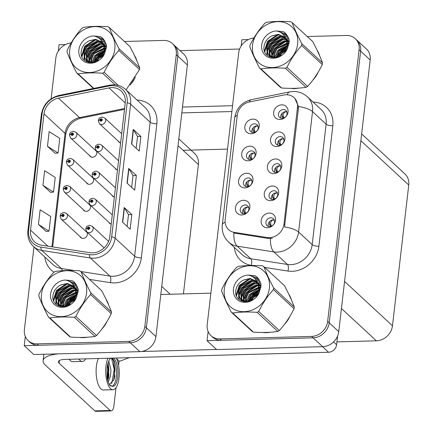 <?xml version="1.0" encoding="UTF-8"?>
<svg xmlns="http://www.w3.org/2000/svg" width="433" height="433" viewBox="0 0 433 433"><rect width="100%" height="100%" fill="white"/><g stroke="black" fill="none" stroke-linecap="round" stroke-linejoin="round"><path stroke-width="0.65" d="M89.377 155.36A4.157 3.594 -47.2 0 0 90.118 156.405A4.157 3.594 -47.2 0 0 92.489 157.26A4.157 3.594 -47.2 0 0 96.391 154.597A4.157 3.594 -47.2 0 0 95.763 150.3A4.157 3.594 -47.2 0 0 94.67 149.639M86.248 182.417A4.157 3.594 -47.2 0 0 86.99 183.462A4.157 3.594 -47.2 0 0 89.36 184.317A4.157 3.594 -47.2 0 0 93.263 181.654A4.157 3.594 -47.2 0 0 92.635 177.357A4.157 3.594 -47.2 0 0 91.542 176.696M83.114 209.48A4.157 3.594 -47.2 0 0 83.856 210.519A4.157 3.594 -47.2 0 0 86.227 211.374A4.157 3.594 -47.2 0 0 90.129 208.711A4.157 3.594 -47.2 0 0 89.501 204.414A4.157 3.594 -47.2 0 0 88.408 203.754M108.802 222.264A4.157 3.594 -47.2 0 0 109.549 223.309A4.157 3.594 -47.2 0 0 111.216 224.115M111.936 195.207A4.157 3.594 -47.2 0 0 112.677 196.246A4.157 3.594 -47.2 0 0 114.35 197.058M115.064 168.15A4.157 3.594 -47.2 0 0 115.806 169.189A4.157 3.594 -47.2 0 0 117.478 170.001M118.198 141.093A4.157 3.594 -47.2 0 0 118.94 142.132A4.157 3.594 -47.2 0 0 120.612 142.944M79.986 236.537A4.157 3.594 -47.2 0 0 80.727 237.576A4.157 3.594 -47.2 0 0 83.098 238.431A4.157 3.594 -47.2 0 0 87.001 235.769A4.157 3.594 -47.2 0 0 86.373 231.471A4.157 3.594 -47.2 0 0 85.279 230.811M178.818 138.869L194.585 153.455A15.588 13.488 132.8 0 1 198.395 164.508L183.424 293.888M172.469 43.641L183.565 53.903A15.588 13.488 -47.2 0 1 187.37 64.955L155.94 336.603A15.588 13.488 -47.2 0 1 139.854 351.65L33.806 354.53L24.243 345.68L130.284 342.801A15.588 13.488 -47.2 0 0 146.376 327.754L177.806 56.106A15.588 13.488 -47.2 0 0 173.996 45.054A15.588 13.488 -47.2 0 1 177.806 56.106L146.376 327.754A15.588 13.488 -47.2 0 1 130.284 342.801L38.64 345.29A15.588 13.488 -47.2 0 1 29.747 342.081L28.215 340.663A15.588 13.488 -47.2 0 0 37.108 343.872L128.758 341.383A15.588 13.488 -47.2 0 0 144.844 326.341L176.274 54.693A15.588 13.488 -47.2 0 0 172.469 43.641A15.588 13.488 -47.2 0 0 163.577 40.431L124.428 41.492M65.491 44.55L59.067 44.729L58.336 51.013M25.309 336.473L24.243 345.68M227.536 149.109L183.056 150.316M129.256 357.669L119.443 361.339L116.585 358.697M277.017 163.663A4.676 4.049 -47.2 0 0 272.628 166.656A4.676 4.049 -47.2 0 0 273.331 171.49A4.676 4.049 -47.2 0 0 276 172.453A4.676 4.049 -47.2 0 0 280.389 169.455A4.676 4.049 -47.2 0 0 279.68 164.621A4.676 4.049 -47.2 0 0 277.017 163.663M274.722 172.285A4.676 4.049 132.8 0 1 279.312 165.785A4.676 4.049 132.8 0 1 280.584 165.953M275.442 158.96A7.794 6.744 -47.2 0 0 267.394 166.483A7.794 6.744 -47.2 0 0 273.748 173.611A7.794 6.744 -47.2 0 0 281.791 166.093A7.794 6.744 -47.2 0 0 275.442 158.96M248.196 177.931A4.676 4.049 -47.2 0 0 243.806 180.924A4.676 4.049 -47.2 0 0 244.51 185.757A4.676 4.049 -47.2 0 0 247.178 186.72A4.676 4.049 -47.2 0 0 251.568 183.727A4.676 4.049 -47.2 0 0 250.864 178.894A4.676 4.049 -47.2 0 0 248.196 177.931M245.906 186.553A4.676 4.049 132.8 0 1 250.49 180.052A4.676 4.049 132.8 0 1 251.762 180.22M246.621 173.232A7.794 6.744 -47.2 0 0 238.578 180.75A7.794 6.744 -47.2 0 0 244.926 187.884A7.794 6.744 -47.2 0 0 252.969 180.361A7.794 6.744 -47.2 0 0 246.621 173.232M273.883 190.72A4.676 4.049 -47.2 0 0 269.494 193.713A4.676 4.049 -47.2 0 0 270.197 198.547A4.676 4.049 -47.2 0 0 272.866 199.51A4.676 4.049 -47.2 0 0 277.255 196.512A4.676 4.049 -47.2 0 0 276.552 191.678A4.676 4.049 -47.2 0 0 273.883 190.72M271.594 199.342A4.676 4.049 132.8 0 1 276.178 192.842A4.676 4.049 132.8 0 1 277.45 193.01M272.308 186.017A7.794 6.744 -47.2 0 0 264.265 193.54A7.794 6.744 -47.2 0 0 270.614 200.668A7.794 6.744 -47.2 0 0 278.663 193.15A7.794 6.744 -47.2 0 0 272.308 186.017M270.755 217.777A4.676 4.049 -47.2 0 0 266.365 220.77A4.676 4.049 -47.2 0 0 267.069 225.604A4.676 4.049 -47.2 0 0 269.737 226.567A4.676 4.049 -47.2 0 0 274.127 223.574A4.676 4.049 -47.2 0 0 273.423 218.741A4.676 4.049 -47.2 0 0 270.755 217.777M268.465 226.399A4.676 4.049 132.8 0 1 273.05 219.899A4.676 4.049 132.8 0 1 274.322 220.067M269.18 213.074A7.794 6.744 -47.2 0 0 261.137 220.597A7.794 6.744 -47.2 0 0 267.486 227.726A7.794 6.744 -47.2 0 0 275.529 220.208A7.794 6.744 -47.2 0 0 269.18 213.074M280.146 136.601A4.676 4.049 -47.2 0 0 275.756 139.599A4.676 4.049 -47.2 0 0 276.46 144.433A4.676 4.049 -47.2 0 0 279.128 145.396A4.676 4.049 -47.2 0 0 283.518 142.397A4.676 4.049 -47.2 0 0 282.814 137.564A4.676 4.049 -47.2 0 0 280.146 136.601M277.856 145.228A4.676 4.049 132.8 0 1 282.44 138.728A4.676 4.049 132.8 0 1 283.712 138.896M278.571 131.903A7.794 6.744 -47.2 0 0 270.528 139.426A7.794 6.744 -47.2 0 0 276.876 146.554A7.794 6.744 -47.2 0 0 284.919 139.031A7.794 6.744 -47.2 0 0 278.571 131.903M283.274 109.544A4.676 4.049 -47.2 0 0 278.884 112.542A4.676 4.049 -47.2 0 0 279.594 117.375A4.676 4.049 -47.2 0 0 282.256 118.339A4.676 4.049 -47.2 0 0 286.646 115.34A4.676 4.049 -47.2 0 0 285.942 110.507A4.676 4.049 -47.2 0 0 283.274 109.544M280.985 118.171A4.676 4.049 132.8 0 1 285.574 111.671A4.676 4.049 132.8 0 1 286.846 111.838M281.704 104.846A7.794 6.744 -47.2 0 0 273.656 112.369A7.794 6.744 -47.2 0 0 280.005 119.497A7.794 6.744 -47.2 0 0 288.053 111.974A7.794 6.744 -47.2 0 0 281.704 104.846M254.458 123.816A4.676 4.049 -47.2 0 0 250.068 126.809A4.676 4.049 -47.2 0 0 250.772 131.643A4.676 4.049 -47.2 0 0 253.44 132.606A4.676 4.049 -47.2 0 0 257.83 129.613A4.676 4.049 -47.2 0 0 257.126 124.78A4.676 4.049 -47.2 0 0 254.458 123.816M252.168 132.438A4.676 4.049 132.8 0 1 256.753 125.938A4.676 4.049 132.8 0 1 258.025 126.106M252.883 119.113A7.794 6.744 -47.2 0 0 244.84 126.636A7.794 6.744 -47.2 0 0 251.189 133.765A7.794 6.744 -47.2 0 0 259.232 126.247A7.794 6.744 -47.2 0 0 252.883 119.113M251.324 150.873A4.676 4.049 -47.2 0 0 246.934 153.867A4.676 4.049 -47.2 0 0 247.644 158.7A4.676 4.049 -47.2 0 0 250.306 159.663A4.676 4.049 -47.2 0 0 254.696 156.67A4.676 4.049 -47.2 0 0 253.992 151.837A4.676 4.049 -47.2 0 0 251.324 150.873M249.035 159.496A4.676 4.049 132.8 0 1 253.619 152.995A4.676 4.049 132.8 0 1 254.896 153.163M249.754 146.17A7.794 6.744 -47.2 0 0 241.706 153.693A7.794 6.744 -47.2 0 0 248.055 160.827A7.794 6.744 -47.2 0 0 256.103 153.304A7.794 6.744 -47.2 0 0 249.754 146.17M245.067 204.988A4.676 4.049 -47.2 0 0 240.678 207.981A4.676 4.049 -47.2 0 0 241.381 212.814A4.676 4.049 -47.2 0 0 244.05 213.778A4.676 4.049 -47.2 0 0 248.439 210.784A4.676 4.049 -47.2 0 0 247.73 205.951A4.676 4.049 -47.2 0 0 245.067 204.988M242.772 213.61A4.676 4.049 132.8 0 1 247.362 207.109A4.676 4.049 132.8 0 1 248.634 207.277M243.492 200.29A7.794 6.744 -47.2 0 0 235.444 207.808A7.794 6.744 -47.2 0 0 241.793 214.941A7.794 6.744 -47.2 0 0 249.841 207.418A7.794 6.744 -47.2 0 0 243.492 200.29M286.029 94.746A14.029 12.14 -47.2 0 0 283.756 95.011L249.468 101.95A14.029 12.14 -47.2 0 0 237.262 115.227L225.171 219.704A14.029 12.14 -47.2 0 0 228.602 229.652A14.029 12.14 -47.2 0 0 234.377 232.397L267.264 237.517A14.029 12.14 -47.2 0 0 283.972 224.115L297.455 107.584A14.029 12.14 -47.2 0 0 294.029 97.636A14.029 12.14 -47.2 0 0 286.029 94.746M248.309 39.587L241.879 39.76L241.154 46.044M208.121 331.505L207.061 340.711L313.102 337.832A15.588 13.488 -47.2 0 0 329.188 322.791L360.624 51.143A15.588 13.488 -47.2 0 0 356.814 40.085A15.588 13.488 -47.2 0 1 360.624 51.143L329.188 322.791A15.588 13.488 -47.2 0 1 313.102 337.832L221.452 340.322A15.588 13.488 -47.2 0 1 212.565 337.112L211.033 335.699A15.588 13.488 -47.2 0 0 219.921 338.909L311.571 336.419A15.588 13.488 -47.2 0 0 327.662 321.373L359.092 49.725A15.588 13.488 -47.2 0 0 355.282 38.672A15.588 13.488 -47.2 0 0 346.389 35.463L307.241 36.529M207.061 340.711L216.624 349.561L322.666 346.681A15.588 13.488 -47.2 0 0 338.758 331.64L370.188 59.987A15.588 13.488 -47.2 0 0 366.378 48.934L355.282 38.672M361.636 133.905L404.947 173.974A15.588 13.488 132.8 0 1 408.757 185.026L392.471 325.784A15.588 13.488 132.8 0 1 376.38 340.825L336.934 341.897M105.896 49.773A24.941 21.58 -47.2 0 0 105.095 50.228M103.579 51.186A24.941 21.58 -47.2 0 0 93.95 62.249M77.653 293.877A24.941 21.58 -47.2 0 0 76.852 294.332M75.331 295.29A24.941 21.58 -47.2 0 0 65.708 306.353L68.095 300.302L76.111 295.1M79.802 337.437A24.941 21.58 -47.2 0 0 83.509 337.648A24.941 21.58 -47.2 0 0 87.369 337.22M111.709 87.607A16.627 14.386 132.8 0 1 121.191 91.027A16.627 14.386 132.8 0 1 125.251 102.816L109.749 236.835A16.627 14.386 132.8 0 1 89.945 252.715L41.454 245.175A16.627 14.386 132.8 0 1 34.613 241.917A16.627 14.386 132.8 0 1 30.548 230.129L43.998 113.884A16.627 14.386 132.8 0 1 58.466 98.15L109.013 87.915A16.627 14.386 132.8 0 1 111.709 87.607M111.931 85.653A18.706 16.183 -47.2 0 0 108.905 85.999L58.358 96.234A18.706 16.183 -47.2 0 0 42.077 113.939L28.627 230.177A18.706 16.183 -47.2 0 0 40.897 247.108L89.387 254.647A18.706 16.183 -47.2 0 0 111.665 236.781L127.172 102.767A18.706 16.183 -47.2 0 0 111.931 85.653M122.496 222.156L130.144 229.236L131.843 214.584L124.19 207.504L122.496 222.156M127.129 226.443L128.493 214.633L124.395 207.748A4.157 1.348 -173.4 0 0 124.19 207.504M128.493 214.671L131.843 214.584M131.535 144.01L139.188 151.09L140.882 136.438L133.229 129.359L131.535 144.01M136.168 148.297L137.537 136.492L133.44 129.608A4.157 1.348 -173.4 0 0 133.229 129.359M137.532 136.53L140.882 136.438M127.015 183.083L134.668 190.163L136.363 175.511L128.709 168.432L127.015 183.083M131.648 187.37L133.018 175.565L128.915 168.675A4.157 1.348 -173.4 0 0 128.709 168.432M133.012 175.598L136.363 175.511M130.079 84.998A24.941 21.58 -47.2 0 0 135.329 77.204M136.877 60.874A24.941 21.58 -47.2 0 0 134.23 55.094M101.836 329.102A24.941 21.58 -47.2 0 0 107.086 321.308M108.629 304.978A24.941 21.58 -47.2 0 0 105.988 299.198M71.115 42.964A15.588 13.488 -47.2 0 0 55.841 57.962L51.116 98.794M33.969 246.989L24.41 329.61A15.588 13.488 -47.2 0 0 28.215 340.663M47.468 146.294L58.065 153.001L59.759 138.349L49.167 131.643L47.468 146.294L55.132 153.293M38.429 224.44L49.026 231.146L50.721 216.495L40.123 209.789L38.429 224.44L46.087 231.439M42.948 185.367L53.546 192.073L55.24 177.422L44.642 170.716L42.948 185.367L50.612 192.366M53.546 192.073L50.526 192.376M58.065 153.001L55.045 153.304M49.026 231.146L46.006 231.449M288.714 44.81A24.941 21.58 -47.2 0 0 287.913 45.259M286.392 46.217A24.941 21.58 -47.2 0 0 276.768 57.28L279.155 51.229L287.166 46.033M290.862 88.364A24.941 21.58 -47.2 0 0 294.564 88.576A24.941 21.58 -47.2 0 0 298.429 88.148M260.466 288.914A24.941 21.58 -47.2 0 0 259.67 289.363M258.149 290.327A24.941 21.58 -47.2 0 0 248.52 301.384L250.907 295.333L258.923 290.137M262.62 332.468A24.941 21.58 -47.2 0 0 266.322 332.679A24.941 21.58 -47.2 0 0 270.181 332.252M294.808 98.356L298.461 106.486L298.413 108.467L284.524 226.924A18.186 5.889 6.6 0 1 298.602 232.039A20.784 17.98 132.8 0 1 277.147 252.098A20.784 17.98 132.8 0 1 273.851 251.892L237.197 246.193A20.784 17.98 132.8 0 1 228.646 242.123L242.226 254.685A20.784 17.98 -47.2 0 0 250.783 258.755L287.431 264.455A20.784 17.98 -47.2 0 0 290.727 264.666A20.784 17.98 -47.2 0 0 312.182 244.607L326.119 124.168A20.784 17.98 -47.2 0 0 321.042 109.43L307.457 96.862A20.784 17.98 132.8 0 1 312.534 111.6A18.186 5.889 -173.4 0 0 298.461 106.486M272.346 238.307L268.308 238.48L233.809 232.976A18.186 7.881 98.8 0 0 237.197 246.193L250.783 258.755A5.196 2.252 -81.2 0 1 251.302 265.359A25.98 22.478 132.8 0 1 234.237 247.297M312.891 80.029A24.941 21.58 -47.2 0 0 318.141 72.241M319.689 55.911A24.941 21.58 -47.2 0 0 317.043 50.125M284.649 324.133A24.941 21.58 -47.2 0 0 289.899 316.344M291.447 300.015A24.941 21.58 -47.2 0 0 288.8 294.229M253.927 38.001A15.588 13.488 -47.2 0 0 238.653 52.994L207.223 324.647A15.588 13.488 -47.2 0 0 211.033 335.699M87.114 232.516L66.503 213.442A3.897 3.372 132.8 0 1 67.088 217.469A3.897 3.372 132.8 0 1 63.429 219.969A3.897 3.372 132.8 0 1 61.21 219.163L60.057 216.202A2.598 0.882 4.2 0 1 61.692 215.504A1.299 1.126 -47.2 0 0 64.095 215.385A1.299 1.126 -47.2 0 0 61.708 215.401L62.422 215.412A0.52 0.449 132.8 0 1 63.25 215.039A0.52 0.449 132.8 0 1 62.547 215.802A0.52 0.449 132.8 0 1 62.417 215.455L61.692 215.504M62.942 215.894L62.422 215.412M61.708 215.401A2.598 0.796 -171 0 0 60.095 215.878A2.598 0.796 -171 0 0 60.117 216.035M62.899 215.905L62.417 215.455M108.564 241.381L92.191 226.232A3.897 3.372 132.8 0 1 92.776 230.259A3.897 3.372 132.8 0 1 89.117 232.754A3.897 3.372 132.8 0 1 86.898 231.953L85.745 228.992A2.598 0.882 4.2 0 1 87.379 228.294A1.299 1.126 -47.2 0 0 89.788 228.175A1.299 1.126 -47.2 0 0 87.396 228.186L88.11 228.202A0.52 0.449 132.8 0 1 88.938 227.828A0.52 0.449 132.8 0 1 88.235 228.592A0.52 0.449 132.8 0 1 88.105 228.24L87.379 228.294M88.63 228.684L88.11 228.202M87.396 228.186A2.598 0.796 -171 0 0 85.783 228.667A2.598 0.796 -171 0 0 85.81 228.824M88.592 228.689L88.105 228.24M90.248 205.453L69.632 186.385A3.897 3.372 132.8 0 1 70.216 190.412A3.897 3.372 132.8 0 1 66.563 192.912A3.897 3.372 132.8 0 1 64.338 192.106L63.191 189.145A2.598 0.882 4.2 0 1 64.826 188.447A1.299 1.126 -47.2 0 0 67.229 188.328A1.299 1.126 -47.2 0 0 64.836 188.339L65.551 188.355A0.52 0.449 132.8 0 1 66.379 187.982A0.52 0.449 132.8 0 1 65.675 188.745A0.52 0.449 132.8 0 1 65.545 188.398L64.826 188.447M66.076 188.837L65.551 188.355M64.836 188.339A2.598 0.796 -171 0 0 63.229 188.82A2.598 0.796 -171 0 0 63.25 188.977M66.032 188.848L65.545 188.398M93.376 178.396L72.76 159.328A3.897 3.372 132.8 0 1 73.35 163.355A3.897 3.372 132.8 0 1 69.691 165.85A3.897 3.372 132.8 0 1 67.467 165.049L66.319 162.088A2.598 0.882 4.2 0 1 67.954 161.39A1.299 1.126 -47.2 0 0 70.357 161.271A1.299 1.126 -47.2 0 0 67.965 161.282L68.685 161.298A0.52 0.449 132.8 0 1 69.513 160.924A0.52 0.449 132.8 0 1 68.804 161.688A0.52 0.449 132.8 0 1 68.679 161.341L67.954 161.39M69.204 161.78L68.685 161.298M67.965 161.282A2.598 0.796 -171 0 0 66.357 161.763A2.598 0.796 -171 0 0 66.379 161.92M69.161 161.785L68.679 161.341M96.505 151.339L75.894 132.271A3.897 3.372 132.8 0 1 76.479 136.298A3.897 3.372 132.8 0 1 72.82 138.793A3.897 3.372 132.8 0 1 70.601 137.992L69.448 135.031A2.598 0.882 4.2 0 1 71.088 134.333A1.299 1.126 -47.2 0 0 73.491 134.214A1.299 1.126 -47.2 0 0 71.099 134.225L71.813 134.241A0.52 0.449 132.8 0 1 72.641 133.867A0.52 0.449 132.8 0 1 71.938 134.631A0.52 0.449 132.8 0 1 71.808 134.279L71.088 134.333M72.333 134.723L71.813 134.241M71.099 134.225A2.598 0.796 -171 0 0 69.486 134.706A2.598 0.796 -171 0 0 69.513 134.863M72.295 134.728L71.808 134.279M112.288 214.871L95.32 199.175A3.897 3.372 132.8 0 1 95.909 203.201A3.897 3.372 132.8 0 1 92.251 205.697A3.897 3.372 132.8 0 1 90.026 204.896L88.879 201.93A2.598 0.882 4.2 0 1 90.513 201.237A1.299 1.126 -47.2 0 0 92.916 201.118A1.299 1.126 -47.2 0 0 90.524 201.129L91.239 201.139A0.52 0.449 132.8 0 1 92.072 200.771A0.52 0.449 132.8 0 1 91.363 201.529A0.52 0.449 132.8 0 1 91.233 201.183L90.513 201.237M91.764 201.626L91.239 201.139M90.524 201.129A2.598 0.796 -171 0 0 88.917 201.61A2.598 0.796 -171 0 0 88.938 201.767M91.72 201.632L91.233 201.183M115.416 187.814L98.453 172.118A3.897 3.372 132.8 0 1 99.038 176.144A3.897 3.372 132.8 0 1 95.379 178.64A3.897 3.372 132.8 0 1 93.16 177.839L92.007 174.872A2.598 0.882 4.2 0 1 93.642 174.18A1.299 1.126 -47.2 0 0 96.045 174.061A1.299 1.126 -47.2 0 0 93.658 174.071L94.372 174.082A0.52 0.449 132.8 0 1 95.2 173.709A0.52 0.449 132.8 0 1 94.497 174.472A0.52 0.449 132.8 0 1 94.367 174.126L93.642 174.18M94.892 174.569L94.372 174.082M93.658 174.071A2.598 0.796 -171 0 0 92.045 174.548A2.598 0.796 -171 0 0 92.072 174.71M94.849 174.575L94.367 174.126M118.55 160.757L101.582 145.06A3.897 3.372 132.8 0 1 102.166 149.087A3.897 3.372 132.8 0 1 98.513 151.582A3.897 3.372 132.8 0 1 96.288 150.781L95.141 147.815A2.598 0.882 4.2 0 1 96.776 147.123A1.299 1.126 -47.2 0 0 99.179 147.004A1.299 1.126 -47.2 0 0 96.786 147.014L97.501 147.025A0.52 0.449 132.8 0 1 98.329 146.652A0.52 0.449 132.8 0 1 97.625 147.415A0.52 0.449 132.8 0 1 97.495 147.068L96.776 147.123M98.026 147.512L97.501 147.025M96.786 147.014A2.598 0.796 -171 0 0 95.179 147.491A2.598 0.796 -171 0 0 95.2 147.653M97.982 147.518L97.495 147.068M121.678 133.7L104.71 118.003A3.897 3.372 132.8 0 1 105.3 122.03A3.897 3.372 132.8 0 1 101.641 124.525A3.897 3.372 132.8 0 1 99.417 123.724L98.269 120.758A2.598 0.882 4.2 0 1 99.904 120.065A1.299 1.126 -47.2 0 0 102.307 119.946A1.299 1.126 -47.2 0 0 99.915 119.957L100.635 119.968A0.52 0.449 132.8 0 1 101.463 119.595A0.52 0.449 132.8 0 1 100.754 120.358A0.52 0.449 132.8 0 1 100.629 120.011L99.904 120.065M101.154 120.45L100.635 119.968M99.915 119.957A2.598 0.796 -171 0 0 98.307 120.434A2.598 0.796 -171 0 0 98.329 120.591M101.111 120.461L100.629 120.011M248.721 207.531L247.351 207.147C245.138 208.235 244.45 209.973 245.294 212.365L245.89 213.334M245.294 212.365L243.714 211.683L243.763 208.895M243.714 211.683L244.531 213.014L245.581 213.464M245.073 213.631L244.531 213.014M274.419 220.348L273.077 219.975C270.793 221.16 270.105 222.898 271.026 225.187L269.445 224.511L269.532 221.593M270.262 225.837L269.445 224.511M271.594 226.113L271.026 225.187M271.247 226.259L270.257 225.837L270.749 226.427M239.644 49.026L180.041 50.645M232.559 105.695L182.499 107.054M181.822 112.905L231.882 111.541M333.556 341.913L336.603 344.733L337.616 335.97M210.866 293.146L160.811 294.505M216.522 349.469L141.521 351.504M110.198 410.468A7.794 2.988 88.4 0 0 111.259 410.933L95.904 411.35A7.794 2.988 -91.6 0 1 94.849 410.885L110.198 410.468L59.121 363.217A10.392 3.367 6.6 0 1 58.395 361.761A10.392 3.367 6.6 0 1 64.896 359.417L328.56 352.251L322.542 346.687M58.877 353.848A31.176 10.094 -173.4 0 0 43.116 360.684A31.176 10.094 -173.4 0 0 45.297 365.051L94.849 410.885M111.259 410.933A7.794 2.988 88.4 0 0 113.917 405.797L116.017 387.67M118.593 365.409L118.777 363.79A7.794 2.988 88.4 0 0 118.886 360.824M336.603 344.733A7.794 6.744 132.8 0 1 328.56 352.251M251.854 180.474L250.485 180.09C248.266 181.178 247.579 182.915 248.428 185.302L249.018 186.271M248.428 185.302L246.848 184.626L246.891 181.838M246.848 184.626L247.66 185.957L248.71 186.406M248.152 186.547L247.66 185.957M254.983 153.417L253.614 153.033C251.394 154.121 250.712 155.858 251.557 158.245L252.152 159.214M251.557 158.245L249.976 157.569L250.02 154.781M249.976 157.569L250.794 158.9L251.838 159.349M251.281 159.49L250.794 158.9M258.111 126.36L256.742 125.976C254.528 127.058 253.841 128.801 254.691 131.188L255.281 132.157M254.691 131.188L253.11 130.512L253.153 127.724M253.11 130.512L253.922 131.843L254.972 132.292M254.463 132.455L253.922 131.843M277.548 193.291L276.211 192.918C273.921 194.103 273.239 195.84 274.154 198.125L272.574 197.448L272.66 194.531M273.878 199.369L272.574 197.453M274.728 199.056L274.154 198.125M280.681 166.234L279.339 165.855C277.055 167.046 276.368 168.783 277.288 171.067L275.707 170.391L275.794 167.474M277.012 172.312L275.707 170.391M277.856 171.998L277.288 171.067M283.81 139.177L282.473 138.798C280.183 139.989 279.501 141.726 280.416 144.01L278.836 143.334L278.922 140.416M279.653 144.665L278.836 143.334M280.985 144.941L280.416 144.01M280.638 145.087L279.648 144.665L280.14 145.255M286.944 112.12L285.601 111.741C283.312 112.932 282.63 114.669 283.55 116.953L281.964 116.277L282.051 113.359M283.274 118.198L281.97 116.277M284.118 117.884L283.55 116.953M98.351 358.508A17.666 6.766 88.4 0 0 96.375 366.318A17.666 6.766 88.4 0 0 103.363 389.998L112.959 389.738A17.666 6.766 88.4 0 0 118.983 378.09A17.666 6.766 88.4 0 0 116.25 358.021M107.947 358.248A17.666 6.766 88.4 0 0 105.971 366.058A17.666 6.766 88.4 0 0 112.959 389.738M109.105 384.076L110.469 385.516L112.753 386.36L113.468 386.258A14.289 5.472 88.4 0 0 117.738 376.943A14.289 5.472 88.4 0 0 113.289 358.102M110.902 358.167A14.289 5.472 88.4 0 0 107.216 367.211A14.289 5.472 88.4 0 0 107.07 368.792L107.081 377.3C107.725 381.137 108.775 383.984 110.226 385.841L113.468 386.258M112.033 386.296A14.289 5.472 88.4 0 0 116.298 376.981A14.289 5.472 88.4 0 0 111.849 358.14M111.736 358.145L113.706 361.014L114.767 376.607L113.944 379.736L109.387 384.434M108.759 361.008L110.989 370.177L110.42 376.25L108.239 381.998M108.174 362.551L108.899 376.288L108.136 379.086L107.693 380.217L108.894 369.647L108.061 362.914M113.511 360.559L114.989 369.479L113.657 380.504M111.514 358.151L114.225 369.501L111.698 383.627M107.638 364.597L108.131 369.668L107.33 378.659M69.231 359.298A17.666 6.766 88.4 0 0 72.749 361.679L82.346 361.42A17.666 6.766 88.4 0 0 85.734 358.849M78.828 359.038A17.666 6.766 88.4 0 0 82.346 361.42M133.786 79.688A24.681 21.352 132.8 0 1 131.827 82.606M94.232 62.195A24.681 21.352 132.8 0 1 104.239 51.024M316.604 74.72A24.681 21.352 132.8 0 1 314.639 77.637M295.149 88.31A24.681 21.352 132.8 0 1 294.597 88.332A24.681 21.352 132.8 0 1 294.083 88.343M277.05 57.226A24.681 21.352 132.8 0 1 287.052 46.055M105.544 323.792A24.681 21.352 132.8 0 1 103.579 326.709M84.089 337.383A24.681 21.352 132.8 0 1 83.537 337.404A24.681 21.352 132.8 0 1 83.028 337.41M65.989 306.299A24.681 21.352 132.8 0 1 75.997 295.127M288.356 318.823A24.681 21.352 132.8 0 1 286.397 321.741M266.907 332.414A24.681 21.352 132.8 0 1 266.349 332.436A24.681 21.352 132.8 0 1 265.84 332.447M248.802 301.33A24.681 21.352 132.8 0 1 258.81 290.159M69.724 50.185A24.421 21.13 -47.2 0 0 89.615 72.528A24.421 21.13 -47.2 0 0 114.826 48.961A24.421 21.13 -47.2 0 0 94.93 26.619A24.421 21.13 -47.2 0 0 69.724 50.185M126.09 89.923L139.491 69.545A28.058 24.275 -47.2 0 0 139.605 68.679A28.058 24.275 -47.2 0 0 139.686 67.819C137.385 61.638 134.149 54.569 129.965 46.618L109.322 27.517A28.058 24.275 -47.2 0 0 107.952 26.694C98.859 26.061 90.719 26.283 83.526 27.36A28.058 24.275 -47.2 0 0 81.956 28.264C76.105 34.721 71.207 42.012 67.25 50.125A28.058 24.275 -47.2 0 0 67.137 50.991A28.058 24.275 -47.2 0 0 67.05 51.857C69.377 58.092 72.62 65.161 76.771 73.053A28.058 24.275 -47.2 0 0 78.14 73.881L93.82 88.381M115.167 84.868L102.567 73.215C93.479 72.582 85.339 72.804 78.14 73.881M102.567 73.215A28.058 24.275 -47.2 0 0 104.136 72.311L118.312 85.42M139.491 69.545L118.842 50.45C113.035 56.847 108.136 64.138 104.136 72.311M118.842 50.45A28.058 24.275 -47.2 0 0 118.956 49.584A28.058 24.275 -47.2 0 0 119.043 48.718L139.686 67.819M103.79 53.432L98.161 57.881L96.261 61.573M103.39 54.471L98.767 58.444L97.246 61.118M105.776 50.179L105.057 50.233M104.423 50.315L95.731 55.635L93.414 61.069L93.29 62.341M104.353 50.997L96.337 56.198L93.945 62.249M106.253 48.193L104.889 47.971M104.358 47.933L93.301 53.389L90.984 58.823L91.033 62.341M106.177 48.62L104.965 48.496M104.418 48.485L93.907 53.952L91.59 59.386L91.552 62.384M106.415 46.91L106.047 46.721M105.652 46.542L104.375 46.087M103.92 45.968L101.425 45.676L90.87 51.143L88.554 56.577L89.171 61.919M105.847 46.937L104.532 46.531M104.061 46.428L102.031 46.239L91.482 51.706L89.16 57.14L89.604 62.054M106.442 46.515L105.078 45.341M104.732 45.102L103.617 44.475M103.227 44.296L98.995 43.43L88.44 48.891L86.124 54.331L86.746 59.684L87.596 61.188M106.339 46.412L105.338 45.665M104.981 45.443L103.828 44.853M103.417 44.686L99.601 43.987L89.052 49.454L86.73 54.888L87.352 60.247L87.964 61.399M106.285 48.009L105.82 46.878L102.913 43.289M102.34 42.883L96.564 41.178L86.015 46.645L83.693 52.079L84.316 57.437L86.264 60.198L92.765 62.384L102.507 56.171L104.418 50.363L103.39 44.626L101.311 41.752L95.606 39.333L88.787 41.005C84.749 43.159 82.281 46.342 81.382 50.547C78.167 65.275 101.035 66.747 105.051 52.079L106.442 45.14L102.767 38.228L100.521 36.605L93.56 35.939A14.516 12.562 -47.2 0 0 78.866 49.936A14.516 12.562 -47.2 0 0 89.29 63.18A14.516 12.562 -47.2 0 0 105.051 52.079M106.377 47.327L103.611 43.879M103.909 44.166L102.989 43.468M102.583 43.213L97.171 41.741L86.622 47.208L84.305 52.642L84.922 58L86.573 60.468M104.672 53.059L105.024 50.921L104.001 45.194L103.151 43.581M101.538 41.969L94.74 39.495L89.068 40.848M87.85 61.529L88.641 62.395M88.202 61.751L88.727 62.412M86.264 60.198L90.329 62.65M93.56 35.939C98.486 36.865 101.76 39.76 103.39 44.626M93.425 88.462L76.771 73.053M109.322 27.517C111.622 33.698 114.864 40.767 119.043 48.718M104.164 52.09L97.171 57.827L94.957 62.022M105.847 48.572L104.997 48.74M104.44 48.875L94.74 55.581L91.834 62.401M106.453 46.12L106.025 46.109L106.442 46.493M105.966 46.109L105.663 46.114M105.419 46.12L104.651 46.169M103.417 46.326L92.31 53.335L89.285 61.004M106.226 44.117L103.595 43.863M103.536 43.863L103.233 43.868M103 43.874L102.22 43.922M100.986 44.079L89.88 51.083L86.854 58.753M86.784 59.77L86.779 60.631M86.784 60.674L86.865 61.8M105.641 42.364L102.085 41.649M101.106 41.617L99.79 41.676M98.556 41.833L87.45 48.837L84.43 56.507M84.354 57.519L84.559 60.355M104.862 40.821L100.418 39.473M96.126 39.587L85.02 46.591L81.956 56.793M103.915 39.457L97.311 37.157M102.87 38.326L100.521 36.605M104.256 51.635L96.868 57.546L94.518 62.13M106.458 45.849L105.706 45.828M105.246 45.833L104.304 45.893M102.156 46.239L92.007 53.053L89.095 59.906M88.933 61.307L88.906 61.822M88.9 62.125L88.9 62.449M106.161 43.885L103.276 43.581M102.827 43.587L101.387 43.695M99.725 43.993L89.577 50.802L86.665 57.659M86.503 59.061L86.476 60.366M86.476 60.393L86.578 61.67M105.555 42.163L101.917 41.379M100.721 41.335L98.957 41.449M97.295 41.741L87.147 48.556L84.235 55.413M84.072 56.81L84.256 60.09M104.754 40.642L100.142 39.197M94.865 39.495L84.716 46.309L81.621 55.868M103.785 39.3L96.689 36.859M252.536 45.216A24.421 21.13 -47.2 0 0 272.433 67.559A24.421 21.13 -47.2 0 0 297.639 43.993A24.421 21.13 -47.2 0 0 277.742 21.65A24.421 21.13 -47.2 0 0 252.536 45.216M249.949 46.022A28.058 24.275 -47.2 0 0 249.863 46.888C252.19 53.129 255.432 60.192 259.584 68.089A28.058 24.275 -47.2 0 0 260.958 68.912L281.602 88.013C290.651 88.646 298.792 88.424 306.028 87.347A28.058 24.275 -47.2 0 0 307.598 86.443C313.405 80.04 318.309 72.755 322.304 64.577A28.058 24.275 -47.2 0 0 322.417 63.716A28.058 24.275 -47.2 0 0 322.504 62.85C320.204 56.669 316.961 49.606 312.783 41.649L292.134 22.554A28.058 24.275 -47.2 0 0 290.765 21.726C281.677 21.093 273.537 21.314 266.338 22.392A28.058 24.275 -47.2 0 0 264.769 23.295C258.923 29.758 254.019 37.043 250.063 45.162A28.058 24.275 -47.2 0 0 249.949 46.022M306.028 87.347L285.385 68.246C276.292 67.613 268.151 67.835 260.958 68.912M285.385 68.246A28.058 24.275 -47.2 0 0 286.955 67.342L307.598 86.443M322.304 64.577L301.66 45.481C295.853 51.884 290.949 59.169 286.955 67.342M301.66 45.481A28.058 24.275 -47.2 0 0 301.774 44.615A28.058 24.275 -47.2 0 0 301.855 43.755L322.504 62.85M259.584 68.089L280.232 87.185A28.058 24.275 -47.2 0 0 281.602 88.013M286.603 48.469L280.974 52.918L279.074 56.609M286.208 49.508L281.585 53.481L280.064 56.149M288.595 45.216L287.875 45.265M287.236 45.346L278.543 50.672L276.227 56.106L276.102 57.373M289.071 43.224L287.701 43.008M287.171 42.97L276.119 48.42L273.797 53.86L273.845 57.373M288.99 43.657L287.783 43.533M287.231 43.517L276.725 48.983L274.408 54.417L274.37 57.416M289.228 41.941L288.865 41.757M288.465 41.573L287.193 41.119M286.738 41L284.237 40.707L273.688 46.174L271.367 51.608L271.984 56.95M288.665 41.969L287.344 41.563M286.873 41.465L284.844 41.27L274.295 46.737L271.978 52.171L272.422 57.091M288.854 41.162L287.891 40.372M287.544 40.139L286.435 39.511M286.045 39.333L281.807 38.461L271.258 43.928L268.942 49.362L269.559 54.715L270.409 56.225M289.152 41.449L288.151 40.702M287.793 40.475L286.646 39.89M286.235 39.722L282.413 39.024L271.864 44.491L269.548 49.925L270.17 55.278L270.782 56.431M289.098 43.046L288.638 41.914L285.726 38.326M285.158 37.915L279.377 36.215L268.828 41.682L266.512 47.116L267.129 52.469L269.077 55.229L275.577 57.421L285.32 51.202L287.231 45.395L286.202 39.657L284.124 36.783L278.419 34.364L271.605 36.036C267.562 38.191 265.093 41.373 264.195 45.584C260.985 60.311 283.853 61.784 287.864 47.11L289.255 40.172L285.58 33.26L283.334 31.636L276.378 30.97A14.516 12.562 -47.2 0 0 261.684 44.967A14.516 12.562 -47.2 0 0 272.103 58.211A14.516 12.562 -47.2 0 0 287.864 47.11M289.19 42.364L286.43 38.91M286.727 39.197L285.802 38.505M285.396 38.25L279.983 36.778L269.434 42.239L267.118 47.679L267.74 53.032L269.391 55.5M287.49 48.09L287.842 45.958L286.814 40.226L285.845 38.613M284.351 37L277.558 34.526L271.881 35.885M270.663 56.561L271.453 57.427M271.02 56.788L271.54 57.448M269.077 55.229L273.142 57.681M276.378 30.97C281.298 31.901 284.573 34.797 286.202 39.657M292.134 22.554C294.435 28.735 297.677 35.798 301.855 43.755M286.976 47.121L279.983 52.864L277.77 57.053M288.659 43.609L287.81 43.776M287.258 43.912L277.553 50.612L274.646 57.432M289.271 41.151L288.838 41.146M288.779 41.146L288.481 41.146M288.232 41.157L287.469 41.2M286.229 41.362L275.123 48.366L272.103 56.036M289.038 39.149L286.408 38.894M286.348 38.894L286.051 38.9M285.812 38.905L285.038 38.954M283.799 39.111L272.693 46.12L269.672 53.789M269.597 54.802L269.597 55.668M269.597 55.705L269.678 56.837M288.454 37.4L284.898 36.681M283.918 36.648L282.608 36.708M281.374 36.865L270.268 43.874L267.242 51.543M267.166 52.555L267.372 55.386M287.674 35.852L283.231 34.505M278.944 34.618L267.838 41.622L264.769 51.825M286.727 34.494L280.124 32.194M285.683 33.357L283.334 31.636M287.068 46.667L279.68 52.582L277.331 57.167M289.271 40.886L288.519 40.864M288.059 40.87L287.117 40.924M284.968 41.27L274.82 48.085L271.908 54.942M271.745 56.339L271.718 56.858M271.713 57.156L271.718 57.486M288.979 38.921L286.094 38.613M285.645 38.624L284.205 38.732M282.538 39.024L272.389 45.838L269.478 52.691M269.315 54.093L269.294 55.397M269.294 55.424L269.396 56.701M288.367 37.195L284.73 36.41M283.539 36.367L281.775 36.48M280.108 36.778L269.959 43.592L267.053 50.445M266.885 51.846L267.069 55.121M287.566 35.674L282.955 34.229M277.677 34.526L267.534 41.341L264.433 50.899M286.597 34.331L279.501 31.89M41.476 294.288A24.421 21.13 -47.2 0 0 61.372 316.631A24.421 21.13 -47.2 0 0 86.584 293.065A24.421 21.13 -47.2 0 0 66.687 270.722A24.421 21.13 -47.2 0 0 41.476 294.288M38.894 295.095A28.058 24.275 -47.2 0 0 38.808 295.961C41.135 302.196 44.377 309.265 48.528 317.156A28.058 24.275 -47.2 0 0 49.898 317.984L70.541 337.08C79.591 337.718 87.731 337.496 94.968 336.419A28.058 24.275 -47.2 0 0 96.543 335.515C102.345 329.112 107.249 321.822 111.243 313.649A28.058 24.275 -47.2 0 0 111.357 312.783A28.058 24.275 -47.2 0 0 111.443 311.922C109.143 305.741 105.901 298.673 101.723 290.722L81.079 271.621A28.058 24.275 -47.2 0 0 79.704 270.798C70.617 270.165 62.476 270.387 55.283 271.464A28.058 24.275 -47.2 0 0 53.708 272.368C47.863 278.83 42.959 286.116 39.008 294.229A28.058 24.275 -47.2 0 0 38.894 295.095M94.968 336.419L74.324 317.319C65.237 316.685 57.091 316.907 49.898 317.984M74.324 317.319A28.058 24.275 -47.2 0 0 75.894 316.415L96.543 335.515M111.243 313.649L90.6 294.554C84.792 300.951 79.888 308.242 75.894 316.415M90.6 294.554A28.058 24.275 -47.2 0 0 90.713 293.688A28.058 24.275 -47.2 0 0 90.8 292.822L111.443 311.922M48.528 317.156L69.172 336.257A28.058 24.275 -47.2 0 0 70.541 337.08M75.548 297.536L69.919 301.985L68.019 305.676M75.147 298.575L70.525 302.548L69.004 305.222M77.534 294.283L76.814 294.337M76.181 294.418L67.488 299.739L65.172 305.173L65.047 306.445M78.01 292.297L76.641 292.075M76.116 292.037L65.058 297.493L62.742 302.927L62.79 306.445M77.929 292.724L76.722 292.6M76.17 292.589L65.664 298.056L63.348 303.49L63.31 306.488M78.173 291.014L77.805 290.824M77.41 290.646L76.132 290.191M75.678 290.072L73.177 289.78L62.628 295.246L60.311 300.681L60.929 306.023M77.604 291.041L76.284 290.635M75.813 290.532L73.789 290.343L63.234 295.809L60.918 301.244L61.362 306.158M78.194 290.619L76.836 289.444M76.489 289.206L75.374 288.578M74.985 288.4L70.747 287.534L60.198 293L57.881 298.434L58.504 303.787L59.353 305.297M78.097 290.516L77.096 289.769M76.738 289.547L75.586 288.957M75.174 288.795L71.358 288.091L60.804 293.558L58.487 298.992L59.11 304.35L59.722 305.503M78.043 292.113L77.577 290.981L74.671 287.393M74.097 286.987L68.322 285.282L57.768 290.749L55.451 296.183L56.073 301.541L58.022 304.302L64.522 306.488L74.259 300.275L76.176 294.467L75.147 288.73L73.069 285.856L67.359 283.436L60.544 285.109C56.507 287.263 54.038 290.446 53.135 294.651C49.925 309.379 72.793 310.851 76.809 296.183L78.2 289.244L74.525 282.332L72.273 280.708L65.318 280.043A14.516 12.562 -47.2 0 0 50.623 294.039A14.516 12.562 -47.2 0 0 61.048 307.284A14.516 12.562 -47.2 0 0 76.809 296.183M78.129 291.431L75.369 287.983M75.667 288.27L74.741 287.572M74.341 287.317L68.928 285.845L58.379 291.312L56.057 296.746L56.68 302.104L58.331 304.572M76.43 297.162L76.782 295.03L75.753 289.298L74.785 287.685M73.296 286.072L66.498 283.599L60.826 284.952M59.602 305.633L60.398 306.499M59.96 305.855L60.479 306.515M58.022 304.302L62.087 306.753M65.318 280.043C70.243 280.968 73.518 283.864 75.147 288.73M81.079 271.621C83.38 277.802 86.622 284.871 90.8 292.822M75.921 296.194L68.923 301.931L66.709 306.126M77.604 292.681L76.749 292.843M76.197 292.979L66.498 299.685L63.591 306.504M78.211 290.224L77.783 290.213M77.724 290.213L77.42 290.218M77.171 290.224L76.408 290.272M75.174 290.429L64.068 297.439L61.042 305.108M77.983 288.221L75.353 287.967M75.293 287.967L74.99 287.972M74.757 287.977L73.978 288.026M72.744 288.183L61.638 295.187L58.612 302.856M58.542 303.874L58.536 304.735M58.536 304.778L58.623 305.904M77.399 286.467L73.843 285.753M72.863 285.72L71.548 285.78M70.314 285.937L59.207 292.941L56.182 300.61M56.111 301.622L56.312 304.459M76.619 284.925L72.17 283.577M67.884 283.691L56.777 290.695L53.714 300.897M75.672 283.561L69.069 281.261M74.622 282.43L72.273 280.708M76.008 295.739L68.62 301.649L66.271 306.234M78.216 289.953L77.464 289.931M76.998 289.942L76.062 289.996M73.908 290.343L63.765 297.157L60.853 304.009M60.685 305.411L60.663 305.925M60.658 306.228L60.658 306.553M77.918 287.988L75.033 287.685M74.584 287.691L73.145 287.799M71.477 288.097L61.334 294.911L58.423 301.763M58.26 303.165L58.233 304.469M58.233 304.496L58.336 305.774M77.312 286.267L73.675 285.482M72.479 285.439L70.714 285.553M69.053 285.845L58.904 292.659L55.992 299.517M55.83 300.913L56.014 304.193M76.511 284.746L71.894 283.301M66.622 283.599L56.474 290.413L53.373 299.972M75.542 283.404L68.441 280.963M224.294 289.32A24.421 21.13 -47.2 0 0 244.19 311.663A24.421 21.13 -47.2 0 0 269.396 288.097A24.421 21.13 -47.2 0 0 249.5 265.754A24.421 21.13 -47.2 0 0 224.294 289.32M221.707 290.126A28.058 24.275 -47.2 0 0 221.62 290.992C223.948 297.233 227.19 304.296 231.341 312.193A28.058 24.275 -47.2 0 0 232.71 313.016L253.359 332.116C262.403 332.75 270.549 332.528 277.786 331.451A28.058 24.275 -47.2 0 0 279.355 330.547C285.163 324.144 290.061 316.859 294.061 308.68A28.058 24.275 -47.2 0 0 294.175 307.82A28.058 24.275 -47.2 0 0 294.261 306.954C291.956 300.773 288.719 293.709 284.535 285.753L263.892 266.658A28.058 24.275 -47.2 0 0 262.522 265.83C253.435 265.196 245.289 265.418 238.096 266.495A28.058 24.275 -47.2 0 0 236.526 267.399C230.675 273.862 225.777 281.147 221.82 289.266A28.058 24.275 -47.2 0 0 221.707 290.126M277.786 331.451L257.137 312.35C248.049 311.717 239.909 311.939 232.71 313.016M257.137 312.35A28.058 24.275 -47.2 0 0 258.712 311.446L279.355 330.547M294.061 308.68L273.412 289.585C267.605 295.988 262.707 303.273 258.712 311.446M273.412 289.585A28.058 24.275 -47.2 0 0 273.526 288.719A28.058 24.275 -47.2 0 0 273.613 287.858L294.261 306.954M231.341 312.193L251.99 331.288A28.058 24.275 -47.2 0 0 253.359 332.116M258.36 292.573L252.731 297.022L250.831 300.713M257.96 293.612L253.337 297.585L251.817 300.253M260.347 289.32L259.632 289.368M258.994 289.45L250.301 294.776L247.985 300.21L247.86 301.482M260.823 287.328L259.459 287.111M258.929 287.074L247.871 292.524L245.554 297.964L245.603 301.476M260.747 287.761L259.535 287.636M258.988 287.62L248.482 293.087L246.161 298.521L246.123 301.525M260.985 286.045L260.617 285.861M260.222 285.677L258.95 285.223M258.496 285.103L255.995 284.811L245.441 290.278L243.124 295.712L243.741 301.054M260.417 286.072L259.102 285.666M258.631 285.569L256.601 285.374L246.052 290.841L243.73 296.275L244.174 301.195M260.612 285.266L259.648 284.476M259.302 284.243L258.192 283.615M257.803 283.436L253.565 282.565L243.016 288.032L240.694 293.466L241.316 298.819L242.166 300.329M260.91 285.553L259.908 284.806M259.551 284.578L258.398 283.994M257.992 283.826L254.171 283.128L243.622 288.595L241.305 294.029L241.923 299.382L242.534 300.534M260.855 287.149L260.39 286.018L257.483 282.43M256.91 282.018L251.135 280.319L240.586 285.785L238.264 291.22L238.886 296.573L240.835 299.333L247.335 301.525L257.078 295.306L258.988 289.498L257.96 283.761L255.881 280.887L250.177 278.468L243.357 280.14C239.319 282.294 236.851 285.477 235.953 289.688C232.738 304.415 255.611 305.887 259.621 291.214L261.012 284.275L257.337 277.364L255.091 275.74L248.131 275.074A14.516 12.562 -47.2 0 0 233.436 289.071A14.516 12.562 -47.2 0 0 243.86 302.315A14.516 12.562 -47.2 0 0 259.621 291.214M260.947 286.467L258.182 283.014M258.479 283.301L257.559 282.608M257.153 282.354L251.741 280.882L241.192 286.343L238.875 291.782L239.492 297.135L241.149 299.604M259.243 292.194L259.594 290.061L258.571 284.329L257.722 282.722M256.109 281.104L249.311 278.63L243.638 279.989M242.42 300.664L243.211 301.53M242.772 300.892L243.297 301.552M240.835 299.333L244.899 301.785M248.131 275.074C253.056 276.005 256.331 278.901 257.96 283.761M263.892 266.658C266.192 272.839 269.434 279.902 273.613 287.858M258.734 291.225L251.741 296.968L249.527 301.157M260.417 287.712L259.567 287.88M259.01 288.015L249.311 294.716L246.404 301.536M261.023 285.255L260.596 285.25M260.536 285.25L260.233 285.25M259.989 285.26L259.221 285.304M257.987 285.466L246.88 292.47L243.855 300.139M260.796 283.252L258.165 282.998M258.106 282.998L257.803 283.003M257.57 283.009L256.791 283.058M255.557 283.214L244.45 290.224L241.43 297.893M241.354 298.905L241.349 299.771M241.354 299.809L241.435 300.94M260.211 281.504L256.655 280.784M255.676 280.752L254.366 280.811M253.126 280.968L242.02 287.977L239 295.647M238.924 296.659L239.13 299.49M259.432 279.956L254.988 278.608M250.696 278.722L239.59 285.726L236.526 295.928M258.485 278.598L251.882 276.297M257.44 277.461L255.091 275.74M258.826 290.77L251.438 296.686L249.089 301.271M261.029 284.99L260.276 284.968M259.816 284.974L258.874 285.028M256.726 285.374L246.577 292.188L243.665 299.046M243.503 300.442L243.476 300.962M243.47 301.265L243.476 301.59M260.736 283.025L257.846 282.722M257.402 282.727L255.957 282.836M254.295 283.128L244.147 289.942L241.235 296.794M241.073 298.196L241.046 299.501M241.051 299.528L241.154 300.805M260.125 281.298L256.488 280.514M255.291 280.47L253.527 280.584M251.865 280.882L241.717 287.696L238.805 294.548M238.643 295.95L238.827 299.225M259.324 279.778L254.712 278.332M249.435 278.635L239.287 285.444L236.191 295.008M258.355 278.441L251.259 275.994M139.854 351.65L128.758 341.383M187.37 64.955L176.274 54.693M155.94 336.603L144.844 326.341M198.395 164.508L178.033 145.672M170.201 294.251L161.747 286.43M370.188 59.987L359.092 49.725M338.758 331.64L327.662 321.373M322.666 346.681L311.571 336.419M408.757 185.026L360.846 140.703M392.471 325.784L344.56 281.461M376.38 340.825L341.431 308.496M234.377 232.397L235.417 233.365M267.264 237.517L268.308 238.48M283.972 224.115L284.925 224.998M297.455 107.584L298.413 108.467M137.072 100.055A25.98 22.478 132.8 0 1 156.849 123.816L141.342 257.835A5.196 1.683 6.6 0 1 134.631 256.195L150.137 122.182A20.784 17.98 -47.2 0 0 145.055 107.444L125.543 89.393A20.784 17.98 132.8 0 1 130.62 104.131A5.196 1.683 -173.4 0 0 127.172 102.767M141.342 257.835A25.98 22.478 132.8 0 1 114.523 282.906A25.98 22.478 132.8 0 1 110.399 282.652L89.479 279.399M89.387 254.647A5.196 2.252 98.8 0 0 90.362 257.998L109.879 276.048A20.784 17.98 -47.2 0 0 113.175 276.254A20.784 17.98 -47.2 0 0 134.631 256.195L115.118 238.145A20.784 17.98 132.8 0 1 90.362 257.998L41.871 250.458A20.784 17.98 132.8 0 1 33.319 246.382L52.831 264.433A20.784 17.98 -47.2 0 0 61.389 268.509L74.357 270.522M125.543 89.393C122.057 86.254 117.873 84.722 112.981 84.803L109.565 85.193A5.196 1.667 78.6 0 0 108.905 85.999M109.565 85.193L59.023 95.428C49.07 98.123 43.17 104.542 41.324 114.675A5.196 1.683 6.6 0 1 42.077 113.939M28.627 230.177A5.196 1.683 -173.4 0 0 27.874 230.919C27.279 237.127 29.092 242.28 33.319 246.382M40.897 247.108A5.196 2.252 98.8 0 0 41.871 250.458L61.389 268.509A5.196 2.252 -81.2 0 1 62.282 270.701M59.023 95.428A5.196 1.667 78.6 0 0 58.358 96.234M111.665 236.781A5.196 1.683 6.6 0 1 115.118 238.145L130.62 104.131L150.137 122.182A5.196 1.683 6.6 0 0 156.849 123.816M54.022 272.178A25.98 22.478 132.8 0 1 44.843 257.045M37.108 343.872L38.64 345.29M80.971 271.551L109.879 276.048A5.196 2.252 -81.2 0 1 110.399 282.652M30.548 230.129L47.895 246.177M109.013 87.915L125.24 102.924M58.466 98.15L79.51 117.614A16.627 14.386 -47.2 0 0 65.042 133.353L51.917 246.799M124.596 108.488L79.51 117.614A9.353 3.004 -101.4 0 0 80.868 118.166C72.435 120.574 67.375 126.073 65.697 134.658L52.707 246.924M43.998 113.884L65.042 133.353A9.353 3.026 6.6 0 1 65.697 134.658M127.226 183.278L128.915 168.675M131.751 144.205L133.44 129.608M122.707 222.351L124.395 207.748M318.894 246.247A5.196 1.683 6.6 0 1 312.182 244.607L298.602 232.039L312.534 111.6L326.119 124.168A5.196 1.683 6.6 0 0 332.831 125.803L318.894 246.247A25.98 22.478 132.8 0 1 292.075 271.318A25.98 22.478 132.8 0 1 287.956 271.058L264.752 267.448M307.457 96.862C303.365 93.203 298.591 91.412 293.13 91.498L289.596 91.904A18.186 5.84 78.6 0 0 287.247 94.773M225.117 222.167A18.186 5.889 -173.4 0 0 222.291 224.835C221.647 231.579 223.764 237.338 228.646 242.123M222.291 224.835L234.675 117.83A18.186 5.889 6.6 0 1 237.257 115.265M234.675 117.83C236.337 108.174 241.912 102.107 251.394 99.639A18.186 5.84 78.6 0 0 249.229 101.999M270.463 238.572A18.186 7.881 98.8 0 0 273.851 251.892L287.431 264.455A5.196 2.252 -81.2 0 1 287.956 271.058M252.044 265.472L251.302 265.359M313.054 102.042A25.98 22.478 132.8 0 1 332.831 125.803M219.921 338.909L221.452 340.322M59.435 360.51L59.121 363.217M273.391 198.779L274.376 199.202M276.519 171.722L277.51 172.145M282.781 117.608L283.772 118.03M97.495 60.566A22.343 19.333 132.8 0 1 101.809 55.451M280.308 55.603A22.343 19.333 132.8 0 1 284.622 50.482M69.253 304.67A22.343 19.333 132.8 0 1 73.561 299.555M252.066 299.706A22.343 19.333 132.8 0 1 256.379 294.586M41.324 114.675L27.874 230.919M124.498 109.332L80.868 118.166M289.596 91.904L251.394 99.639M66.503 213.442L63.927 212.484C59.413 213.832 61.026 214.514 60.095 215.878M81.821 238.237L61.21 219.163M92.191 226.232L89.615 225.274C85.101 226.621 86.714 227.303 85.783 228.667M104.109 247.876L86.898 231.953M69.632 186.385L67.055 185.427C62.541 186.775 64.16 187.457 63.229 188.82M84.955 211.18L64.338 192.106M72.76 159.328L70.184 158.37C65.675 159.717 67.288 160.399 66.357 161.763M88.083 184.122L67.467 165.049M75.894 132.271L73.318 131.313C68.804 132.66 70.417 133.342 69.486 134.706M91.217 157.06L70.601 137.992M95.32 199.175L92.743 198.217C88.229 199.559 89.847 200.246 88.917 201.61M110.642 223.964L90.026 204.896M98.453 172.118L95.877 171.159C91.363 172.502 92.976 173.189 92.045 174.548M113.771 196.907L93.16 177.839M101.582 145.06L99.005 144.102C94.491 145.445 96.11 146.127 95.179 147.491M116.905 169.85L96.288 150.781M104.71 118.003L102.134 117.045C97.625 118.388 99.238 119.07 98.307 120.434M120.033 142.793L99.417 123.724M43.116 360.684L43.863 354.254M78.194 290.597L77.799 290.229"/></g></svg>
